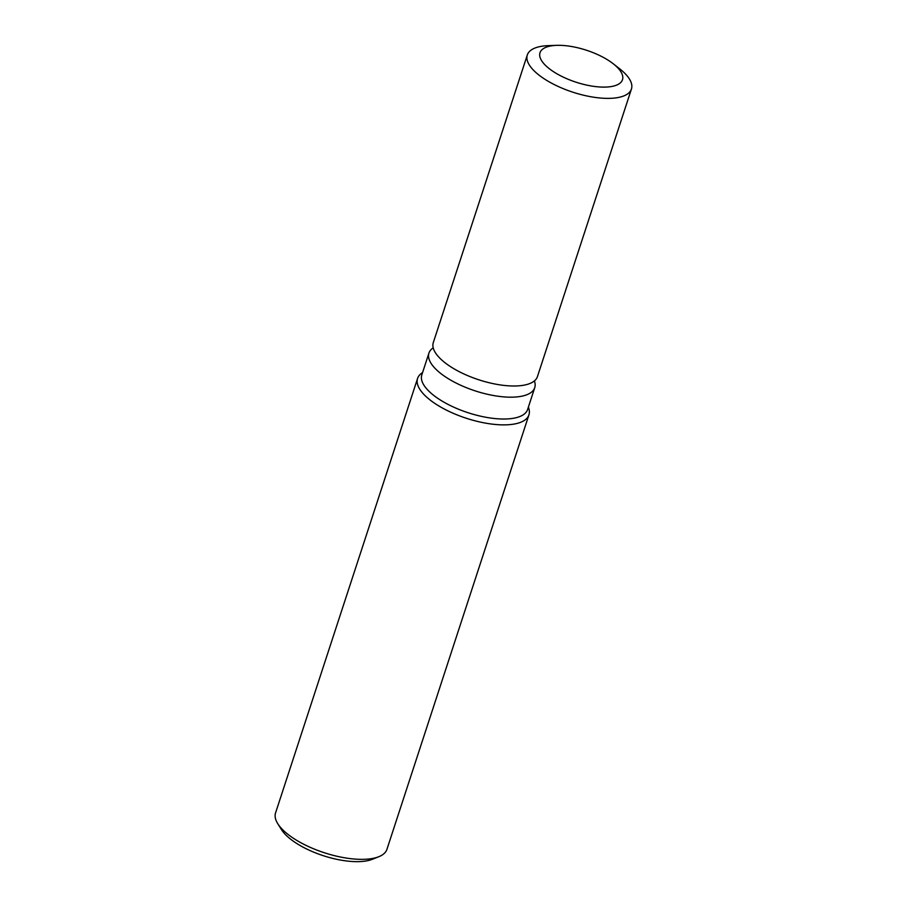 <?xml version="1.0" encoding="UTF-8"?>
<svg xmlns="http://www.w3.org/2000/svg" width="907" height="907" viewBox="0 0 907 907"><rect width="100%" height="100%" fill="white"/><g stroke="black" fill="none" stroke-linecap="round" stroke-linejoin="round"><path stroke-width="1.36" d="M550.073 69.295A43.377 16.802 18.1 0 0 608.733 86.891A43.377 16.802 18.1 0 0 612.44 63.15A43.377 16.802 18.1 0 0 553.78 45.543A43.377 16.802 18.1 0 0 550.073 69.295A43.377 16.802 18.1 0 0 608.212 86.936A43.377 16.802 18.1 0 0 613.313 63.819A43.377 16.802 18.1 0 0 612.44 63.15A43.377 16.802 18.1 0 0 556.796 45.35A43.377 16.802 18.1 0 0 550.073 69.295M433.217 347.835A55.656 21.564 18.1 0 0 428.943 353.072A55.656 21.564 18.1 0 0 441.834 374.308A55.656 21.564 18.1 0 0 497.512 396.166A55.656 21.564 18.1 0 0 534.745 387.652A55.656 21.564 18.1 0 0 534.393 380.906M428.943 353.072L421.812 374.908A55.656 21.564 18.1 0 0 434.702 396.144A55.656 21.564 18.1 0 0 490.37 418.002A55.656 21.564 18.1 0 0 527.613 409.488L534.745 387.652M421.007 373.695A58.581 22.698 18.1 0 0 417.571 378.446A58.581 22.698 18.1 0 0 431.142 400.792A58.581 22.698 18.1 0 0 496.186 424.544A58.581 22.698 18.1 0 0 528.985 409.068L528.441 406.971M417.571 378.446L275.558 812.921A58.581 22.698 18.1 0 0 277.757 823.681A58.581 22.698 18.1 0 0 289.129 835.268A58.581 22.698 18.1 0 0 378.809 856.707A58.581 22.698 18.1 0 0 386.938 849.326L528.94 414.85A58.581 22.698 18.1 0 0 528.974 408.989M422.628 372.38L420.95 373.752A58.581 22.698 18.1 0 0 431.142 400.792A58.581 22.698 18.1 0 0 489.746 423.807A58.581 22.698 18.1 0 0 528.94 414.85M277.757 823.681L281.431 829.554A52.731 20.43 18.1 0 0 291.669 839.984A52.731 20.43 18.1 0 0 372.38 859.28L378.809 856.707M556.796 45.35L548.486 45.633A54.783 21.224 18.1 0 0 527.307 54.976A54.783 21.224 18.1 0 0 539.994 75.871A54.783 21.224 18.1 0 0 594.788 97.378A54.783 21.224 18.1 0 0 631.442 89.011A54.783 21.224 18.1 0 0 619.866 68.966L613.313 63.819M527.307 54.976L433.297 342.585A54.783 21.224 18.1 0 0 445.983 363.48A54.783 21.224 18.1 0 0 500.777 384.999A54.783 21.224 18.1 0 0 537.432 376.62L631.442 89.011"/></g></svg>
